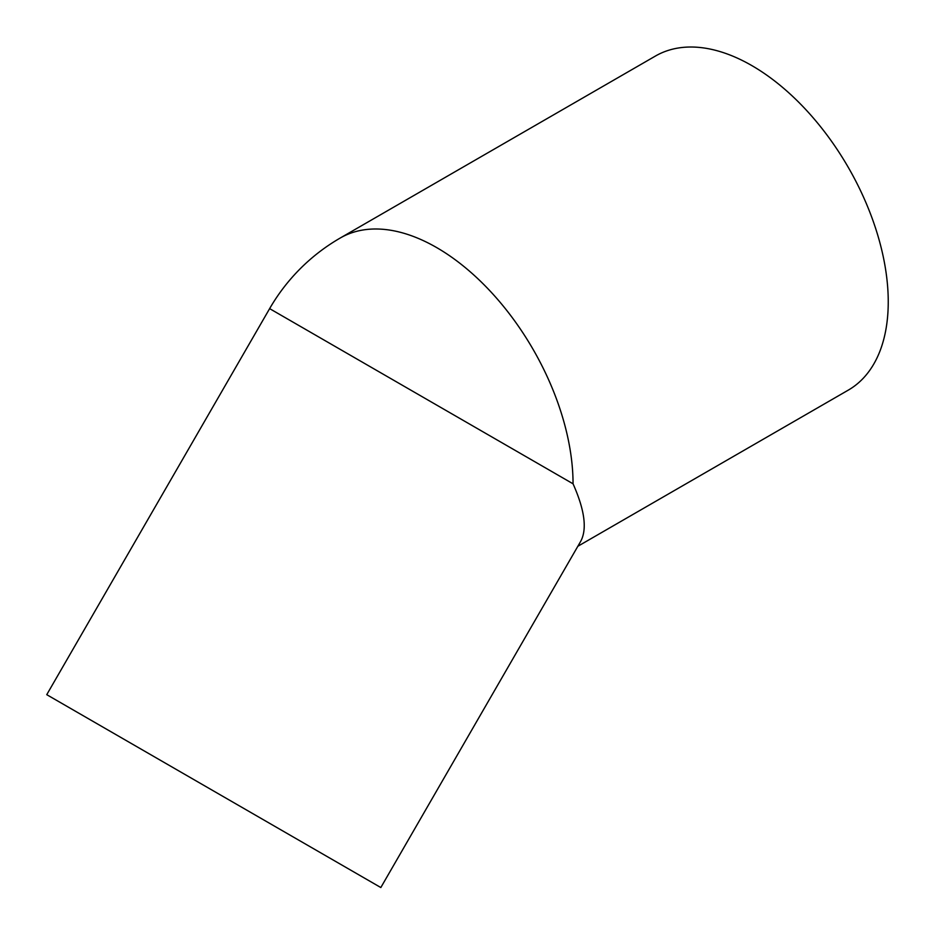 <?xml version="1.0" encoding="UTF-8"?>
<svg xmlns="http://www.w3.org/2000/svg" width="935" height="935" viewBox="0 0 935 935"><rect width="100%" height="100%" fill="white"/><g stroke="black" fill="none" stroke-linecap="round" stroke-linejoin="round"><path stroke-width="1.4" d="M380.825 887.537L580.635 541.447C587.274 529.268 584.737 510.054 573.05 483.804L269.631 308.632L46.75 694.67L380.825 887.537L46.75 694.67M577.865 546.262L848.302 390.117A192.879 111.358 -120 0 0 848.302 167.412A192.879 111.358 -120 0 0 655.423 56.053L340.223 238.028A192.879 192.879 0 0 0 269.631 308.632M292.655 836.638L77.184 712.236L292.655 836.638M573.05 483.804A192.879 111.358 -120 0 0 488.853 289.698A192.879 111.358 -120 0 0 340.223 238.028"/></g></svg>
